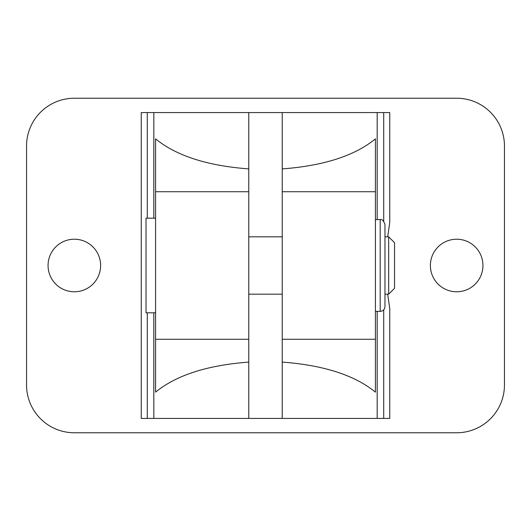 <?xml version="1.0" encoding="UTF-8"?>
<svg xmlns="http://www.w3.org/2000/svg" width="531" height="531" viewBox="0 0 531 531"><rect width="100%" height="100%" fill="white"/><g stroke="black" fill="none" stroke-linecap="round" stroke-linejoin="round"><path stroke-width="0.8" d="M282.226 418.428L282.226 112.572L248.773 112.572L248.773 418.428L389.754 418.428L389.754 308.511L387.676 294.174M387.676 236.826L389.754 222.489L389.754 112.572L282.226 112.572M248.773 168.904C207.256 165.778 176.192 155.756 155.583 138.85L155.583 392.15C176.192 375.244 207.256 365.222 248.773 362.096M147.293 218.188L147.293 112.572L141.246 112.572L141.246 418.428L147.293 418.428L147.293 312.812M153.824 218.188L153.824 112.572L147.293 112.572M248.773 418.428L147.293 418.428M153.824 418.428L153.824 312.812M282.226 168.904C323.744 165.778 354.808 155.756 375.417 138.85L375.417 392.15C354.808 375.244 323.744 365.222 282.226 362.096M248.773 112.572L153.824 112.572M377.176 418.428L377.176 311.378M377.176 219.622L377.176 112.572M383.707 418.428L383.707 309.832M383.707 221.168L383.707 112.572M74.34 98.235A47.79 47.79 0 0 0 26.55 146.025L26.55 384.975A47.79 47.79 0 0 0 74.34 432.765L456.66 432.765A47.79 47.79 0 0 0 504.45 384.975L504.45 146.025A47.79 47.79 0 0 0 456.66 98.235L74.34 98.235M482.945 265.5A26.284 26.284 0 0 0 443.518 242.74A26.284 26.284 0 0 0 443.518 288.26A26.284 26.284 0 0 0 482.945 265.5M100.624 265.5A26.284 26.284 0 0 0 61.198 242.74A26.284 26.284 0 0 0 61.198 288.26A26.284 26.284 0 0 0 100.624 265.5M388.672 294.174L394.533 288.313L394.533 242.687L388.672 236.826L388.672 294.174L384.968 294.174L384.968 306.599L384.968 224.401C383.541 220.584 381.948 218.991 380.189 219.622L380.189 311.378L375.417 311.378M282.226 236.826L248.773 236.826M155.583 218.188L146.025 218.188L146.025 312.812L155.583 312.812M388.672 236.826L384.968 236.826M384.968 306.599C384.683 309.5 383.09 311.093 380.189 311.378M248.773 191.724L155.583 191.724M248.773 339.276L155.583 339.276M375.417 339.276L282.226 339.276M375.417 191.724L282.226 191.724M282.226 294.174L248.773 294.174M375.417 219.622L380.189 219.622"/></g></svg>
